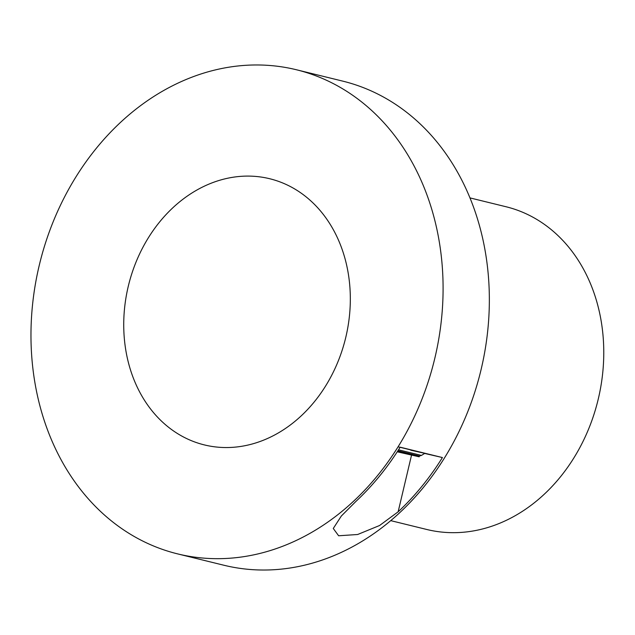<?xml version="1.0" encoding="UTF-8"?>
<svg xmlns="http://www.w3.org/2000/svg" width="635" height="635" viewBox="0 0 635 635"><rect width="100%" height="100%" fill="white"/><g stroke="black" fill="none" stroke-linecap="round" stroke-linejoin="round"><path stroke-width="0.95" d="M128.207 286.591A137.041 111.704 -76.2 0 0 204.367 444.913A137.041 111.704 -76.2 0 0 345.853 337.05A137.041 111.704 -76.2 0 0 269.692 178.729A137.041 111.704 -76.2 0 0 128.207 286.591M39.108 265.938A249.245 203.168 -76.2 0 0 177.625 553.887A249.245 203.168 -76.2 0 0 434.951 357.711A249.245 203.168 -76.2 0 0 296.442 69.763A249.245 203.168 -76.2 0 0 39.108 265.938M398.137 511.81A249.245 203.168 -76.2 0 0 442.412 457.549L400.169 447.183A249.245 203.168 103.8 0 1 355.894 501.444L341.328 516.025L333.272 528.471L338.63 535.773L357.648 534.503L379.571 525.51L398.137 511.81L411.536 455.128M177.625 553.887L223.885 565.237A249.245 203.168 -76.2 0 0 481.211 369.062A249.245 203.168 -76.2 0 0 342.694 81.113L296.442 69.763M390.755 520.644L426.791 529.487A166.164 135.445 -76.2 0 0 598.345 398.709A166.164 135.445 -76.2 0 0 506 206.74L469.964 197.898M424.656 453.438L442.412 457.549M398.518 449.81L421.442 455.422L424.815 453.342L398.089 446.81L424.815 453.342L410.75 450.191M421.442 455.422L419.37 456.049L397.891 450.786M397.232 451.803L419.187 456.811L397.439 451.493M397.28 451.739L408.567 454.342L397.391 451.564M419.187 456.811L419.37 456.041"/></g></svg>
